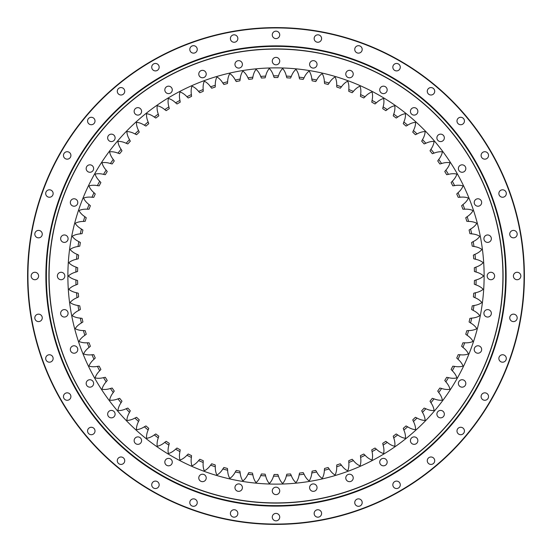 <?xml version="1.0" encoding="UTF-8"?>
<svg xmlns="http://www.w3.org/2000/svg" width="552" height="552" viewBox="0 0 552 552"><rect width="100%" height="100%" fill="white"/><g stroke="black" fill="none" stroke-linecap="round" stroke-linejoin="round"><path stroke-width="0.83" d="M317.041 487.63A3.726 3.726 0 0 0 313.315 483.911A3.726 3.726 0 0 0 309.596 487.63A3.726 3.726 0 0 0 313.315 491.356A3.726 3.726 0 0 0 317.041 487.63M49.087 276A226.913 226.913 0 0 0 276 502.913A226.913 226.913 0 0 0 502.913 276A226.913 226.913 0 0 0 276 49.087A226.913 226.913 0 0 0 49.087 276M503.079 276A227.079 227.079 0 0 1 276 503.079A227.079 227.079 0 0 1 48.921 276A227.079 227.079 0 0 1 276 48.921A227.079 227.079 0 0 1 503.079 276M353.225 477.935A3.726 3.726 0 0 0 349.499 474.216A3.726 3.726 0 0 0 345.78 477.935A3.726 3.726 0 0 0 349.499 481.661A3.726 3.726 0 0 0 353.225 477.935M387.173 462.107A3.726 3.726 0 0 0 383.447 458.381A3.726 3.726 0 0 0 379.728 462.107A3.726 3.726 0 0 0 383.447 465.826A3.726 3.726 0 0 0 387.173 462.107M417.857 440.62A3.726 3.726 0 0 0 414.131 436.894A3.726 3.726 0 0 0 410.412 440.62A3.726 3.726 0 0 0 414.131 444.346A3.726 3.726 0 0 0 417.857 440.62M444.346 414.131A3.726 3.726 0 0 0 440.62 410.412A3.726 3.726 0 0 0 436.894 414.131A3.726 3.726 0 0 0 440.62 417.857A3.726 3.726 0 0 0 444.346 414.131M465.826 383.447A3.726 3.726 0 0 0 462.107 379.728A3.726 3.726 0 0 0 458.381 383.447A3.726 3.726 0 0 0 462.107 387.173A3.726 3.726 0 0 0 465.826 383.447M481.661 349.499A3.726 3.726 0 0 0 477.935 345.78A3.726 3.726 0 0 0 474.216 349.499A3.726 3.726 0 0 0 477.935 353.225A3.726 3.726 0 0 0 481.661 349.499M491.356 313.315A3.726 3.726 0 0 0 487.63 309.596A3.726 3.726 0 0 0 483.911 313.315A3.726 3.726 0 0 0 487.63 317.041A3.726 3.726 0 0 0 491.356 313.315M494.62 276A3.726 3.726 0 0 0 490.894 272.274A3.726 3.726 0 0 0 487.174 276A3.726 3.726 0 0 0 490.894 279.726A3.726 3.726 0 0 0 494.62 276M491.356 238.685A3.726 3.726 0 0 0 487.63 234.959A3.726 3.726 0 0 0 483.911 238.685A3.726 3.726 0 0 0 487.63 242.404A3.726 3.726 0 0 0 491.356 238.685M481.661 202.501A3.726 3.726 0 0 0 477.935 198.775A3.726 3.726 0 0 0 474.216 202.501A3.726 3.726 0 0 0 477.935 206.22A3.726 3.726 0 0 0 481.661 202.501M465.826 168.553A3.726 3.726 0 0 0 462.107 164.827A3.726 3.726 0 0 0 458.381 168.553A3.726 3.726 0 0 0 462.107 172.272A3.726 3.726 0 0 0 465.826 168.553M444.346 137.869A3.726 3.726 0 0 0 440.62 134.143A3.726 3.726 0 0 0 436.894 137.869A3.726 3.726 0 0 0 440.62 141.588A3.726 3.726 0 0 0 444.346 137.869M417.857 111.38A3.726 3.726 0 0 0 414.131 107.654A3.726 3.726 0 0 0 410.412 111.38A3.726 3.726 0 0 0 414.131 115.106A3.726 3.726 0 0 0 417.857 111.38M387.173 89.893A3.726 3.726 0 0 0 383.447 86.174A3.726 3.726 0 0 0 379.728 89.893A3.726 3.726 0 0 0 383.447 93.619A3.726 3.726 0 0 0 387.173 89.893M353.225 74.065A3.726 3.726 0 0 0 349.499 70.339A3.726 3.726 0 0 0 345.78 74.065A3.726 3.726 0 0 0 349.499 77.784A3.726 3.726 0 0 0 353.225 74.065M317.041 64.37A3.726 3.726 0 0 0 313.315 60.644A3.726 3.726 0 0 0 309.596 64.37A3.726 3.726 0 0 0 313.315 68.089A3.726 3.726 0 0 0 317.041 64.37M279.726 61.106A3.726 3.726 0 0 0 276 57.38A3.726 3.726 0 0 0 272.274 61.106A3.726 3.726 0 0 0 276 64.825A3.726 3.726 0 0 0 279.726 61.106M242.404 64.37A3.726 3.726 0 0 0 238.685 60.644A3.726 3.726 0 0 0 234.959 64.37A3.726 3.726 0 0 0 238.685 68.089A3.726 3.726 0 0 0 242.404 64.37M206.22 74.065A3.726 3.726 0 0 0 202.501 70.339A3.726 3.726 0 0 0 198.775 74.065A3.726 3.726 0 0 0 202.501 77.784A3.726 3.726 0 0 0 206.22 74.065M172.272 89.893A3.726 3.726 0 0 0 168.553 86.174A3.726 3.726 0 0 0 164.827 89.893A3.726 3.726 0 0 0 168.553 93.619A3.726 3.726 0 0 0 172.272 89.893M141.588 111.38A3.726 3.726 0 0 0 137.869 107.654A3.726 3.726 0 0 0 134.143 111.38A3.726 3.726 0 0 0 137.869 115.106A3.726 3.726 0 0 0 141.588 111.38M115.106 137.869A3.726 3.726 0 0 0 111.38 134.143A3.726 3.726 0 0 0 107.654 137.869A3.726 3.726 0 0 0 111.38 141.588A3.726 3.726 0 0 0 115.106 137.869M93.619 168.553A3.726 3.726 0 0 0 89.893 164.827A3.726 3.726 0 0 0 86.174 168.553A3.726 3.726 0 0 0 89.893 172.272A3.726 3.726 0 0 0 93.619 168.553M77.784 202.501A3.726 3.726 0 0 0 74.065 198.775A3.726 3.726 0 0 0 70.339 202.501A3.726 3.726 0 0 0 74.065 206.22A3.726 3.726 0 0 0 77.784 202.501M68.089 238.685A3.726 3.726 0 0 0 64.37 234.959A3.726 3.726 0 0 0 60.644 238.685A3.726 3.726 0 0 0 64.37 242.404A3.726 3.726 0 0 0 68.089 238.685M64.825 276A3.726 3.726 0 0 0 61.106 272.274A3.726 3.726 0 0 0 57.38 276A3.726 3.726 0 0 0 61.106 279.726A3.726 3.726 0 0 0 64.825 276M68.089 313.315A3.726 3.726 0 0 0 64.37 309.596A3.726 3.726 0 0 0 60.644 313.315A3.726 3.726 0 0 0 64.37 317.041A3.726 3.726 0 0 0 68.089 313.315M77.784 349.499A3.726 3.726 0 0 0 74.065 345.78A3.726 3.726 0 0 0 70.339 349.499A3.726 3.726 0 0 0 74.065 353.225A3.726 3.726 0 0 0 77.784 349.499M93.619 383.447A3.726 3.726 0 0 0 89.893 379.728A3.726 3.726 0 0 0 86.174 383.447A3.726 3.726 0 0 0 89.893 387.173A3.726 3.726 0 0 0 93.619 383.447M115.106 414.131A3.726 3.726 0 0 0 111.38 410.412A3.726 3.726 0 0 0 107.654 414.131A3.726 3.726 0 0 0 111.38 417.857A3.726 3.726 0 0 0 115.106 414.131M141.588 440.62A3.726 3.726 0 0 0 137.869 436.894A3.726 3.726 0 0 0 134.143 440.62A3.726 3.726 0 0 0 137.869 444.346A3.726 3.726 0 0 0 141.588 440.62M172.272 462.107A3.726 3.726 0 0 0 168.553 458.381A3.726 3.726 0 0 0 164.827 462.107A3.726 3.726 0 0 0 168.553 465.826A3.726 3.726 0 0 0 172.272 462.107M206.22 477.935A3.726 3.726 0 0 0 202.501 474.216A3.726 3.726 0 0 0 198.775 477.935A3.726 3.726 0 0 0 202.501 481.661A3.726 3.726 0 0 0 206.22 477.935M242.404 487.63A3.726 3.726 0 0 0 238.685 483.911A3.726 3.726 0 0 0 234.959 487.63A3.726 3.726 0 0 0 238.685 491.356A3.726 3.726 0 0 0 242.404 487.63M279.726 490.894A3.726 3.726 0 0 0 276 487.174A3.726 3.726 0 0 0 272.274 490.894A3.726 3.726 0 0 0 276 494.62A3.726 3.726 0 0 0 279.726 490.894M484.125 276A208.125 208.125 0 0 0 276 67.875A208.125 208.125 0 0 0 67.875 276A208.125 208.125 0 0 0 276 484.125A208.125 208.125 0 0 0 484.125 276M252.871 474.837A200.176 200.176 0 0 1 247.938 474.196L248.793 472.609A198.485 198.485 0 0 0 252.45 473.085L252.871 474.837C253.333 477.666 254.293 480.143 255.748 482.255L256.452 482.324C258.281 480.53 259.695 478.28 260.696 475.589L261.441 473.947A198.485 198.485 0 0 0 265.126 474.189L265.657 475.907C266.299 478.708 267.416 481.116 269.003 483.131L269.714 483.152C271.425 481.24 272.688 478.915 273.516 476.162L274.158 474.478A198.485 198.485 0 0 0 277.842 474.478L278.484 476.162C279.312 478.915 280.575 481.24 282.286 483.152L282.997 483.131C284.584 481.116 285.701 478.708 286.343 475.907L286.874 474.189A198.485 198.485 0 0 0 290.559 473.947A198.485 198.485 0 0 1 286.874 474.189M252.526 473.43L252.45 473.085M240.182 472.947A200.176 200.176 0 0 1 235.297 471.994L236.249 470.463A198.485 198.485 0 0 0 239.872 471.166L240.182 472.947C240.458 475.803 241.258 478.336 242.569 480.537L243.273 480.647C245.212 478.97 246.772 476.824 247.938 474.196M239.927 471.525L239.872 471.166M227.631 470.242A200.176 200.176 0 0 1 222.822 468.986L223.87 467.516A198.485 198.485 0 0 0 227.438 468.455L227.631 470.242C227.734 473.112 228.369 475.693 229.535 477.97L230.232 478.129C232.275 476.583 233.965 474.541 235.297 471.994M227.472 468.814L227.438 468.455M215.287 466.744A200.176 200.176 0 0 1 210.567 465.177L211.706 463.783A198.485 198.485 0 0 0 215.211 464.943L215.287 466.744C215.204 469.621 215.666 472.229 216.695 474.582L217.371 474.782C219.51 473.368 221.331 471.436 222.822 468.986M78.805 310.403A200.176 200.176 0 0 1 78.011 305.491L79.771 305.856A198.485 198.485 0 0 0 80.364 309.5L78.805 310.403C76.217 311.652 74.12 313.274 72.505 315.268L72.643 315.965C74.886 317.207 77.439 317.924 80.302 318.118L82.089 318.366A198.485 198.485 0 0 0 82.91 321.961L81.413 322.961C78.908 324.376 76.921 326.135 75.438 328.226L75.624 328.916C77.935 330.013 80.53 330.558 83.407 330.565L85.201 330.703A198.485 198.485 0 0 0 86.25 334.243L84.822 335.333C82.414 336.906 80.544 338.783 79.198 340.97L79.426 341.64C81.806 342.592 84.428 342.971 87.299 342.792L89.1 342.813A198.485 198.485 0 0 0 90.376 346.276L89.017 347.463C86.719 349.181 84.967 351.175 83.766 353.446L84.035 354.101C86.471 354.895 89.114 355.108 91.963 354.75L93.764 354.653A198.485 198.485 0 0 0 95.261 358.027L93.978 359.297C91.791 361.16 90.176 363.264 89.12 365.603L89.431 366.238C91.915 366.873 94.564 366.921 97.387 366.376L99.181 366.169A198.485 198.485 0 0 0 100.885 369.44L99.691 370.785C97.628 372.786 96.151 374.987 95.248 377.389L95.593 378.01C98.118 378.486 100.768 378.361 103.548 377.637L105.322 377.313A198.485 198.485 0 0 0 107.233 380.466L106.122 381.887C104.197 384.019 102.858 386.31 102.113 388.76L102.499 389.36C105.046 389.671 107.681 389.374 110.414 388.477L112.159 388.035A198.485 198.485 0 0 0 114.271 391.064L113.257 392.555C111.469 394.804 110.283 397.178 109.696 399.676L110.124 400.241C112.684 400.386 115.292 399.924 117.955 398.854L119.674 398.302A198.485 198.485 0 0 0 121.978 401.187L121.06 402.739C119.418 405.099 118.39 407.542 117.962 410.074L118.425 410.612C120.985 410.598 123.565 409.97 126.153 408.728L127.836 408.073A198.485 198.485 0 0 0 130.313 410.798L129.499 412.406C128.016 414.869 127.139 417.374 126.877 419.92L127.374 420.431C129.927 420.251 132.459 419.458 134.964 418.057L136.599 417.291A198.485 198.485 0 0 0 139.249 419.858L138.538 421.514C137.213 424.067 136.503 426.62 136.406 429.18L136.93 429.656C139.47 429.318 141.947 428.359 144.355 426.799L145.935 425.93A198.485 198.485 0 0 0 148.75 428.324L148.143 430.022C146.984 432.651 146.439 435.245 146.508 437.812L147.06 438.253C149.571 437.75 151.986 436.639 154.291 434.921L155.809 433.955A198.485 198.485 0 0 0 158.769 436.163L158.272 437.902C157.285 440.599 156.913 443.221 157.141 445.774L157.72 446.182C160.197 445.512 162.529 444.25 164.724 442.393L166.18 441.331A198.485 198.485 0 0 0 169.271 443.346L168.891 445.105C168.077 447.865 167.87 450.508 168.263 453.04L168.871 453.413C171.299 452.585 173.542 451.177 175.612 449.183L176.999 448.031A198.485 198.485 0 0 0 180.214 449.839L179.945 451.626C179.31 454.427 179.269 457.077 179.828 459.581L180.456 459.913C182.822 458.933 184.975 457.38 186.914 455.262L188.225 454.02A198.485 198.485 0 0 0 191.544 455.621L191.392 457.415C190.944 460.251 191.075 462.9 191.785 465.364L192.434 465.653C194.739 464.529 196.788 462.838 198.582 460.596L199.81 459.278A198.485 198.485 0 0 0 203.226 460.665L203.191 462.466C202.922 465.322 203.219 467.958 204.088 470.373L204.757 470.614C206.986 469.345 208.918 467.53 210.567 465.177M85.201 330.703L83.407 330.565A200.176 200.176 0 0 0 84.822 335.333M99.181 366.169L97.387 366.376A200.176 200.176 0 0 0 99.691 370.785M112.159 388.035L110.414 388.477A200.176 200.176 0 0 0 113.257 392.555M127.836 408.073L126.153 408.728A200.176 200.176 0 0 0 129.499 412.406M158.665 436.508L158.769 436.163M169.188 443.698L169.271 443.346M176.999 448.031L175.612 449.183A200.176 200.176 0 0 0 179.945 451.626M180.152 450.197L180.214 449.839M191.51 455.98L191.544 455.621M199.81 459.278L198.582 460.596A200.176 200.176 0 0 0 203.191 462.466M203.219 461.023L203.226 460.665M215.225 465.308L215.211 464.943M191.392 457.415A200.176 200.176 0 0 1 186.914 455.262M168.891 445.105A200.176 200.176 0 0 1 164.724 442.393M158.272 437.902A200.176 200.176 0 0 1 154.291 434.921M148.143 430.022A200.176 200.176 0 0 1 144.355 426.799M138.538 421.514A200.176 200.176 0 0 1 134.964 418.057M121.06 402.739A200.176 200.176 0 0 1 117.955 398.854M106.122 381.887A200.176 200.176 0 0 1 103.548 377.637M93.978 359.297A200.176 200.176 0 0 1 91.963 354.75M89.017 347.463A200.176 200.176 0 0 1 87.299 342.792M81.413 322.961A200.176 200.176 0 0 1 80.302 318.118M77.004 297.694A200.176 200.176 0 0 1 76.528 292.746L78.267 293.222A198.485 198.485 0 0 0 78.619 296.893L77.004 297.694C74.341 298.777 72.146 300.26 70.408 302.151L70.497 302.855C72.657 304.242 75.162 305.118 78.011 305.491M76.024 284.901A200.176 200.176 0 0 1 75.865 279.933L77.57 280.519A198.485 198.485 0 0 0 77.687 284.204L76.024 284.901C73.299 285.812 71.008 287.15 69.159 288.924L69.2 289.634C71.263 291.152 73.706 292.187 76.528 292.746M77.57 280.519L77.225 280.402M75.865 272.067A200.176 200.176 0 0 1 76.024 267.099L77.687 267.796A198.485 198.485 0 0 0 77.57 271.48L75.865 272.067C73.085 272.805 70.718 273.999 68.752 275.648L68.752 276.352C70.718 278.001 73.085 279.195 75.865 279.933M77.225 271.598L77.57 271.48M76.528 259.254A200.176 200.176 0 0 1 77.004 254.306L78.619 255.107A198.485 198.485 0 0 0 78.267 258.778L76.528 259.254C73.706 259.813 71.263 260.848 69.2 262.366L69.159 263.076C71.008 264.85 73.299 266.188 76.024 267.099M77.915 258.867L78.267 258.778M78.011 246.509A200.176 200.176 0 0 1 78.805 241.597L80.364 242.5A198.485 198.485 0 0 0 79.771 246.144L78.011 246.509C75.162 246.882 72.657 247.758 70.497 249.145L70.408 249.849C72.146 251.74 74.341 253.223 77.004 254.306M79.419 246.213L79.771 246.144M80.302 233.882A200.176 200.176 0 0 1 81.413 229.039L82.91 230.039A198.485 198.485 0 0 0 82.089 233.634L80.302 233.882C77.439 234.076 74.886 234.793 72.643 236.035L72.505 236.732C74.12 238.726 76.217 240.348 78.805 241.597M81.73 233.682L82.089 233.634M83.407 221.435A200.176 200.176 0 0 1 84.822 216.667L86.25 217.757A198.485 198.485 0 0 0 85.201 221.297L83.407 221.435C80.53 221.442 77.935 221.987 75.624 223.084L75.438 223.774C76.921 225.865 78.908 227.624 81.413 229.039M215.211 87.057L215.287 85.256L215.211 87.057A198.485 198.485 0 0 0 211.706 88.216L210.567 86.823C208.918 84.47 206.986 82.655 204.757 81.385L204.088 81.627C203.219 84.042 202.922 86.678 203.191 89.534L203.226 91.335A198.485 198.485 0 0 0 199.81 92.722L198.582 91.404C196.788 89.162 194.739 87.471 192.434 86.347L191.785 86.636C191.075 89.1 190.944 91.749 191.392 94.585L191.544 96.379A198.485 198.485 0 0 0 188.225 97.98L186.914 96.738C184.975 94.62 182.822 93.067 180.456 92.087L179.828 92.419C179.269 94.923 179.31 97.573 179.945 100.374L180.214 102.161A198.485 198.485 0 0 0 176.999 103.969L175.612 102.817C173.542 100.823 171.299 99.415 168.871 98.587L168.263 98.96C167.87 101.492 168.077 104.135 168.891 106.895L169.271 108.654A198.485 198.485 0 0 0 166.18 110.669L164.724 109.606C162.529 107.75 160.197 106.488 157.72 105.818L157.141 106.225C156.913 108.778 157.285 111.407 158.272 114.098L158.769 115.837A198.485 198.485 0 0 0 155.809 118.045L154.291 117.079C151.986 115.361 149.571 114.25 147.06 113.746L146.508 114.188C146.439 116.755 146.984 119.349 148.143 121.978L148.75 123.676A198.485 198.485 0 0 0 145.935 126.07L144.355 125.2C141.947 123.641 139.47 122.682 136.93 122.344L136.406 122.82C136.503 125.38 137.213 127.933 138.538 130.486L139.249 132.142A198.485 198.485 0 0 0 136.599 134.709L134.964 133.943C132.459 132.542 129.927 131.749 127.374 131.569L126.877 132.08C127.139 134.626 128.016 137.131 129.499 139.594L130.313 141.202A198.485 198.485 0 0 0 127.836 143.927L126.153 143.272C123.565 142.03 120.985 141.402 118.425 141.388L117.962 141.926C118.39 144.458 119.418 146.901 121.06 149.261L121.978 150.813A198.485 198.485 0 0 0 119.674 153.697L117.955 153.145C115.292 152.076 112.684 151.614 110.124 151.759L109.696 152.324C110.283 154.822 111.469 157.196 113.257 159.445L114.271 160.936A198.485 198.485 0 0 0 112.159 163.965L110.414 163.523C107.681 162.626 105.046 162.329 102.499 162.64L102.113 163.24C102.858 165.69 104.197 167.98 106.122 170.113L107.233 171.534A198.485 198.485 0 0 0 105.322 174.687L103.548 174.363C100.768 173.638 98.118 173.514 95.593 173.99L95.248 174.611C96.151 177.013 97.628 179.214 99.691 181.215L100.885 182.56A198.485 198.485 0 0 0 99.181 185.831L97.387 185.624C94.564 185.079 91.915 185.127 89.431 185.762L89.12 186.397C90.176 188.736 91.791 190.84 93.978 192.703L95.261 193.973A198.485 198.485 0 0 0 93.764 197.347L91.963 197.25C89.114 196.892 86.471 197.105 84.035 197.899L83.766 198.554C84.967 200.825 86.719 202.819 89.017 204.537L90.376 205.723A198.485 198.485 0 0 0 89.1 209.187L87.299 209.208C84.428 209.029 81.806 209.408 79.426 210.36L79.198 211.03C80.544 213.217 82.414 215.094 84.822 216.667M169.271 108.654L168.891 106.895A200.176 200.176 0 0 0 164.724 109.606M158.769 115.837L158.665 115.492M139.249 132.142L138.538 130.486A200.176 200.176 0 0 0 134.964 133.943M111.814 163.868L112.159 163.965M104.963 174.618L105.322 174.687M98.822 185.789L99.181 185.831M93.405 197.326L93.764 197.347M88.741 209.187L89.1 209.187M84.842 221.317L85.201 221.297M87.299 209.208A200.176 200.176 0 0 1 89.017 204.537M91.963 197.25A200.176 200.176 0 0 1 93.978 192.703M97.387 185.624A200.176 200.176 0 0 1 99.691 181.215M103.548 174.363A200.176 200.176 0 0 1 106.122 170.113M110.414 163.523A200.176 200.176 0 0 1 113.257 159.445M117.955 153.145A200.176 200.176 0 0 1 121.06 149.261M126.153 143.272A200.176 200.176 0 0 1 129.499 139.594M144.355 125.2A200.176 200.176 0 0 1 148.143 121.978M154.291 117.079A200.176 200.176 0 0 1 158.272 114.098M175.612 102.817A200.176 200.176 0 0 1 179.945 100.374M186.914 96.738A200.176 200.176 0 0 1 191.392 94.585M198.582 91.404A200.176 200.176 0 0 1 203.191 89.534M210.567 86.823A200.176 200.176 0 0 1 215.287 85.256C215.204 82.379 215.666 79.771 216.695 77.418L217.371 77.218C219.51 78.632 221.331 80.564 222.822 83.014A200.176 200.176 0 0 1 227.631 81.758L227.438 83.545A198.485 198.485 0 0 0 223.87 84.484L222.822 83.014M235.297 80.005A200.176 200.176 0 0 1 240.182 79.053L239.872 80.834A198.485 198.485 0 0 0 236.249 81.537L235.297 80.005C233.965 77.459 232.275 75.417 230.232 73.871L229.535 74.03C228.369 76.307 227.734 78.888 227.631 81.758M247.938 77.804A200.176 200.176 0 0 1 252.871 77.163L252.45 78.915A198.485 198.485 0 0 0 248.793 79.391L247.938 77.804C246.772 75.175 245.212 73.03 243.273 71.353L242.569 71.463C241.258 73.664 240.458 76.197 240.182 79.053M260.696 76.411A200.176 200.176 0 0 1 265.657 76.093L265.126 77.811A198.485 198.485 0 0 0 261.441 78.053L260.696 76.411C259.695 73.72 258.281 71.47 256.452 69.676L255.748 69.745C254.293 71.857 253.333 74.334 252.871 77.163M265.126 77.811L265.229 77.466M273.516 75.838A200.176 200.176 0 0 1 278.484 75.838L277.842 77.521A198.485 198.485 0 0 0 274.158 77.521L273.516 75.838C272.688 73.085 271.425 70.759 269.714 68.848L269.003 68.869C267.416 70.884 266.299 73.292 265.657 76.093M286.771 77.466L286.874 77.811A198.485 198.485 0 0 1 290.559 78.053A198.485 198.485 0 0 0 286.874 77.811L286.343 76.093C285.701 73.292 284.584 70.884 282.997 68.869L282.286 68.848C280.575 70.759 279.312 73.085 278.484 75.838M290.559 78.053L291.304 76.411L290.559 78.053M286.343 76.093A200.176 200.176 0 0 1 291.304 76.411C292.305 73.72 293.719 71.47 295.548 69.676L295.9 69.711L295.548 69.676M299.474 78.57L299.55 78.915A198.485 198.485 0 0 1 303.207 79.391A198.485 198.485 0 0 0 299.55 78.915L299.129 77.163C298.666 74.334 297.707 71.857 296.251 69.745L295.9 69.711L296.251 69.745M299.129 77.163A200.176 200.176 0 0 1 304.062 77.804L303.207 79.391M312.073 80.475L312.128 80.834A198.485 198.485 0 0 1 315.751 81.537A198.485 198.485 0 0 0 312.128 80.834L311.818 79.053C311.542 76.197 310.741 73.664 309.43 71.463L308.727 71.353C306.788 73.03 305.228 75.175 304.062 77.804M315.751 81.537L316.703 80.005L315.751 81.537M311.818 79.053A200.176 200.176 0 0 1 316.703 80.005C318.035 77.459 319.725 75.417 321.768 73.871L322.465 74.03C323.631 76.307 324.265 78.888 324.369 81.758A200.176 200.176 0 0 1 329.178 83.014L328.13 84.484A198.485 198.485 0 0 0 324.562 83.545A198.485 198.485 0 0 1 328.13 84.484M324.528 83.186L324.369 81.758M336.775 86.692L336.789 87.057A198.485 198.485 0 0 1 340.294 88.216A198.485 198.485 0 0 0 336.789 87.057L336.713 85.256C336.796 82.379 336.334 79.771 335.305 77.418L334.629 77.218C332.49 78.632 330.669 80.564 329.178 83.014M469.393 229.839L469.09 230.039A198.485 198.485 0 0 1 469.911 233.634A198.485 198.485 0 0 0 469.09 230.039L470.587 229.039C473.092 227.624 475.079 225.865 476.562 223.774L476.376 223.084C474.064 221.987 471.47 221.442 468.593 221.435L466.799 221.297A198.485 198.485 0 0 0 465.75 217.757A198.485 198.485 0 0 1 466.799 221.297M466.033 217.543L467.178 216.667C469.586 215.094 471.456 213.217 472.802 211.03L472.574 210.36C470.194 209.408 467.572 209.029 464.701 209.208L462.9 209.187A198.485 198.485 0 0 0 461.624 205.723A198.485 198.485 0 0 1 462.9 209.187M461.9 205.489L462.983 204.537C465.281 202.819 467.033 200.825 468.234 198.554L467.965 197.899C465.529 197.105 462.886 196.892 460.037 197.25L458.236 197.347A198.485 198.485 0 0 0 456.739 193.973A198.485 198.485 0 0 1 458.236 197.347M457.001 193.724L458.022 192.703C460.209 190.84 461.824 188.736 462.88 186.397L462.569 185.762C460.085 185.127 457.435 185.079 454.613 185.624L452.819 185.831A198.485 198.485 0 0 0 451.115 182.56A198.485 198.485 0 0 1 452.819 185.831M451.357 182.298L452.309 181.215C454.372 179.214 455.848 177.013 456.752 174.611L456.407 173.99C453.882 173.514 451.232 173.638 448.452 174.363L446.678 174.687A198.485 198.485 0 0 0 444.767 171.534A198.485 198.485 0 0 1 446.678 174.687L448.452 174.363A200.176 200.176 0 0 0 445.878 170.113C447.803 167.98 449.142 165.69 449.887 163.24L449.5 162.64C446.954 162.329 444.319 162.626 441.586 163.523L439.841 163.965A198.485 198.485 0 0 0 437.729 160.936A198.485 198.485 0 0 1 439.841 163.965L441.586 163.523A200.176 200.176 0 0 0 438.743 159.445C440.531 157.196 441.717 154.822 442.304 152.324L441.876 151.759C439.316 151.614 436.708 152.076 434.044 153.145L432.326 153.697A198.485 198.485 0 0 0 430.022 150.813A198.485 198.485 0 0 1 432.326 153.697M444.995 171.251L445.878 170.113M437.936 160.639L438.743 159.445M430.208 150.503L430.939 149.261C432.582 146.901 433.61 144.458 434.038 141.926L433.575 141.388C431.015 141.402 428.435 142.03 425.847 143.272L424.164 143.927A198.485 198.485 0 0 0 421.687 141.202A198.485 198.485 0 0 1 424.164 143.927M421.852 140.877L422.501 139.594C423.984 137.131 424.861 134.626 425.123 132.08L424.626 131.569C422.073 131.749 419.541 132.542 417.036 133.943L415.401 134.709A198.485 198.485 0 0 0 412.751 132.142A198.485 198.485 0 0 1 415.401 134.709L415.725 134.55M412.896 131.811L413.462 130.486C414.787 127.933 415.497 125.38 415.594 122.82L415.069 122.344C412.53 122.682 410.053 123.641 407.645 125.2L406.065 126.07A198.485 198.485 0 0 0 403.25 123.676A198.485 198.485 0 0 1 406.065 126.07M403.374 123.337L403.857 121.978C405.016 119.349 405.561 116.755 405.492 114.188L404.94 113.746C402.429 114.25 400.014 115.361 397.709 117.079L396.191 118.045A198.485 198.485 0 0 0 393.231 115.837A198.485 198.485 0 0 1 396.191 118.045M393.334 115.492L393.728 114.098C394.714 111.4 395.087 108.778 394.859 106.225L394.28 105.818C391.803 106.488 389.471 107.75 387.276 109.606L385.82 110.669A198.485 198.485 0 0 0 382.729 108.654A198.485 198.485 0 0 1 385.82 110.669M382.812 108.302L383.109 106.895C383.923 104.135 384.13 101.492 383.737 98.96L383.129 98.587C380.701 99.415 378.458 100.823 376.388 102.817L375.001 103.969A198.485 198.485 0 0 0 371.786 102.161A198.485 198.485 0 0 1 375.001 103.969M371.848 101.803L372.055 100.374C372.69 97.573 372.731 94.923 372.172 92.419L371.544 92.087C369.178 93.067 367.025 94.62 365.086 96.738L363.775 97.98A198.485 198.485 0 0 0 360.456 96.379A198.485 198.485 0 0 1 363.775 97.98L364.037 97.732M360.49 96.02L360.608 94.585C361.056 91.749 360.925 89.1 360.214 86.636L359.566 86.347C357.261 87.471 355.212 89.162 353.418 91.404L352.19 92.722A198.485 198.485 0 0 0 348.774 91.335A198.485 198.485 0 0 1 352.19 92.722M348.781 90.976L348.809 89.534C349.078 86.678 348.781 84.042 347.912 81.627L347.242 81.385C345.014 82.655 343.082 84.47 341.433 86.823L340.294 88.216M336.713 85.256A200.176 200.176 0 0 1 341.433 86.823M348.809 89.534A200.176 200.176 0 0 1 353.418 91.404M360.608 94.585A200.176 200.176 0 0 1 365.086 96.738M372.055 100.374A200.176 200.176 0 0 1 376.388 102.817M383.109 106.895A200.176 200.176 0 0 1 387.276 109.606M393.728 114.098A200.176 200.176 0 0 1 397.709 117.079M403.857 121.978A200.176 200.176 0 0 1 407.645 125.2M413.462 130.486A200.176 200.176 0 0 1 417.036 133.943M422.501 139.594A200.176 200.176 0 0 1 425.847 143.272M430.939 149.261A200.176 200.176 0 0 1 434.044 153.145M452.309 181.215A200.176 200.176 0 0 1 454.613 185.624M458.022 192.703A200.176 200.176 0 0 1 460.037 197.25M462.983 204.537A200.176 200.176 0 0 1 464.701 209.208M467.178 216.667A200.176 200.176 0 0 1 468.593 221.435M470.587 229.039A200.176 200.176 0 0 1 471.698 233.882L469.911 233.634M471.953 242.328L471.636 242.5A198.485 198.485 0 0 1 472.229 246.144A198.485 198.485 0 0 0 471.636 242.5L473.195 241.597C475.783 240.348 477.88 238.726 479.495 236.732L479.357 236.035C477.114 234.793 474.561 234.076 471.698 233.882M473.195 241.597A200.176 200.176 0 0 1 473.989 246.509L472.229 246.144M473.706 254.948L473.381 255.107A198.485 198.485 0 0 1 473.733 258.778A198.485 198.485 0 0 0 473.381 255.107L474.996 254.306C477.659 253.223 479.854 251.74 481.592 249.849L481.503 249.145C479.343 247.758 476.838 246.882 473.989 246.509M474.651 267.658L474.313 267.796A198.485 198.485 0 0 1 474.43 271.48A198.485 198.485 0 0 0 474.313 267.796L475.976 267.099C478.701 266.188 480.992 264.85 482.841 263.076L482.8 262.366C480.737 260.848 478.294 259.813 475.472 259.254L473.733 258.778L475.472 259.254A200.176 200.176 0 0 0 474.996 254.306M474.43 271.48L476.134 272.067L474.43 271.48M475.976 267.099A200.176 200.176 0 0 1 476.134 272.067C478.915 272.805 481.282 273.999 483.248 275.648L483.248 276.352C481.282 278.001 478.915 279.195 476.134 279.933A200.176 200.176 0 0 1 475.976 284.901L474.313 284.204A198.485 198.485 0 0 0 474.43 280.519A198.485 198.485 0 0 1 474.313 284.204M474.775 280.402L476.134 279.933M474.085 293.133L473.733 293.222A198.485 198.485 0 0 1 473.381 296.893A198.485 198.485 0 0 0 473.733 293.222L475.472 292.746C478.294 292.187 480.737 291.152 482.8 289.634L482.841 288.924C480.992 287.15 478.701 285.812 475.976 284.901M475.472 292.746A200.176 200.176 0 0 1 474.996 297.694L473.381 296.893M472.581 305.787L472.229 305.856A198.485 198.485 0 0 1 471.636 309.5A198.485 198.485 0 0 0 472.229 305.856L473.989 305.491C476.838 305.118 479.343 304.242 481.503 302.855L481.592 302.151C479.854 300.26 477.659 298.777 474.996 297.694M470.269 318.318L469.911 318.366A198.485 198.485 0 0 1 469.09 321.961A198.485 198.485 0 0 0 469.911 318.366L471.698 318.118C474.561 317.924 477.114 317.207 479.357 315.965L479.495 315.268C477.88 313.274 475.783 311.652 473.195 310.403L471.636 309.5M471.698 318.118A200.176 200.176 0 0 1 470.587 322.961L469.393 322.161M473.989 305.491A200.176 200.176 0 0 1 473.195 310.403M467.158 330.682L466.799 330.703A198.485 198.485 0 0 1 465.75 334.243A198.485 198.485 0 0 0 466.799 330.703L468.593 330.565C471.47 330.558 474.064 330.013 476.376 328.916L476.562 328.226C475.079 326.135 473.092 324.376 470.587 322.961M353.418 460.596A200.176 200.176 0 0 1 348.809 462.466L348.774 460.665A198.485 198.485 0 0 0 352.19 459.278L353.418 460.596C355.212 462.838 357.261 464.529 359.566 465.653L360.214 465.364C360.925 462.9 361.056 460.251 360.608 457.415L360.456 455.621A198.485 198.485 0 0 0 363.775 454.02A198.485 198.485 0 0 1 360.456 455.621M352.431 459.547L352.19 459.278A198.485 198.485 0 0 1 348.774 460.665L348.809 462.466C349.078 465.322 348.781 467.958 347.912 470.373L347.242 470.614C345.014 469.345 343.082 467.53 341.433 465.177A200.176 200.176 0 0 1 336.713 466.744L336.789 464.943A198.485 198.485 0 0 0 340.294 463.783A198.485 198.485 0 0 1 336.789 464.943L336.775 465.308M364.037 454.268L365.086 455.262C367.025 457.38 369.178 458.933 371.544 459.913L372.172 459.581C372.731 457.077 372.69 454.427 372.055 451.626L371.786 449.839A198.485 198.485 0 0 0 375.001 448.031A198.485 198.485 0 0 1 371.786 449.839L372.055 451.626A200.176 200.176 0 0 0 376.388 449.183C378.458 451.177 380.701 452.585 383.129 453.413L383.737 453.04C384.13 450.508 383.923 447.865 383.109 445.105L382.729 443.346A198.485 198.485 0 0 0 385.82 441.331A198.485 198.485 0 0 1 382.729 443.346L382.812 443.698M375.277 448.265L376.388 449.183M386.11 441.552L387.276 442.393C389.471 444.25 391.803 445.512 394.28 446.182L394.859 445.774C395.087 443.221 394.714 440.593 393.728 437.902L393.231 436.163A198.485 198.485 0 0 0 396.191 433.955A198.485 198.485 0 0 1 393.231 436.163L393.334 436.508M396.488 434.155L397.709 434.921C400.014 436.639 402.429 437.75 404.94 438.253L405.492 437.812C405.561 435.245 405.016 432.651 403.857 430.022L403.25 428.324A198.485 198.485 0 0 0 406.065 425.93A198.485 198.485 0 0 1 403.25 428.324M406.375 426.109L407.645 426.799C410.053 428.359 412.53 429.318 415.069 429.656L415.594 429.18C415.497 426.62 414.787 424.067 413.462 421.514L412.751 419.858A198.485 198.485 0 0 0 415.401 417.291A198.485 198.485 0 0 1 412.751 419.858L412.896 420.189M415.725 417.45L417.036 418.057C419.541 419.458 422.073 420.251 424.626 420.431L425.123 419.92C424.861 417.374 423.984 414.869 422.501 412.406L421.687 410.798A198.485 198.485 0 0 0 424.164 408.073A198.485 198.485 0 0 1 421.687 410.798M424.502 408.204L425.847 408.728C428.435 409.97 431.015 410.598 433.575 410.612L434.038 410.074C433.61 407.542 432.582 405.099 430.939 402.739L430.022 401.187A198.485 198.485 0 0 0 432.326 398.302A198.485 198.485 0 0 1 430.022 401.187L430.208 401.497M432.664 398.42L434.044 398.854C436.708 399.924 439.316 400.386 441.876 400.241L442.304 399.676C441.717 397.178 440.531 394.804 438.743 392.555L437.729 391.064A198.485 198.485 0 0 0 439.841 388.035A198.485 198.485 0 0 1 437.729 391.064M440.185 388.132L441.586 388.477C444.319 389.374 446.954 389.671 449.5 389.36L449.887 388.76C449.142 386.31 447.803 384.019 445.878 381.887L444.767 380.466A198.485 198.485 0 0 0 446.678 377.313A198.485 198.485 0 0 1 444.767 380.466L445.878 381.887A200.176 200.176 0 0 0 448.452 377.637C451.232 378.361 453.882 378.486 456.407 378.01L456.752 377.389C455.848 374.987 454.372 372.786 452.309 370.785L451.115 369.44A198.485 198.485 0 0 0 452.819 366.169A198.485 198.485 0 0 1 451.115 369.44M447.037 377.382L448.452 377.637M453.178 366.211L454.613 366.376C457.435 366.921 460.085 366.873 462.569 366.238L462.88 365.603C461.824 363.264 460.209 361.16 458.022 359.297L456.739 358.027A198.485 198.485 0 0 0 458.236 354.653A198.485 198.485 0 0 1 456.739 358.027M458.595 354.674L460.037 354.75C462.886 355.108 465.529 354.895 467.965 354.101L468.234 353.446C467.033 351.175 465.281 349.181 462.983 347.463L461.624 346.276A198.485 198.485 0 0 0 462.9 342.813A198.485 198.485 0 0 1 461.624 346.276M463.259 342.813L464.701 342.792C467.572 342.971 470.194 342.592 472.574 341.64L472.802 340.97C471.456 338.783 469.586 336.906 467.178 335.333L465.75 334.243M468.593 330.565A200.176 200.176 0 0 1 467.178 335.333M464.701 342.792A200.176 200.176 0 0 1 462.983 347.463M460.037 354.75A200.176 200.176 0 0 1 458.022 359.297M454.613 366.376A200.176 200.176 0 0 1 452.309 370.785M441.586 388.477A200.176 200.176 0 0 1 438.743 392.555M434.044 398.854A200.176 200.176 0 0 1 430.939 402.739M425.847 408.728A200.176 200.176 0 0 1 422.501 412.406M417.036 418.057A200.176 200.176 0 0 1 413.462 421.514M407.645 426.799A200.176 200.176 0 0 1 403.857 430.022M397.709 434.921A200.176 200.176 0 0 1 393.728 437.902M387.276 442.393A200.176 200.176 0 0 1 383.109 445.105M365.086 455.262A200.176 200.176 0 0 1 360.608 457.415M328.337 467.813L328.13 467.516A198.485 198.485 0 0 1 324.562 468.455A198.485 198.485 0 0 0 328.13 467.516L329.178 468.986C330.669 471.436 332.49 473.368 334.629 474.782L335.305 474.582C336.334 472.229 336.796 469.621 336.713 466.744M340.515 464.066L341.433 465.177M329.178 468.986A200.176 200.176 0 0 1 324.369 470.242L324.562 468.455M315.937 470.773L315.751 470.463A198.485 198.485 0 0 1 312.128 471.166A198.485 198.485 0 0 0 315.751 470.463L316.703 471.994C318.035 474.541 319.725 476.583 321.768 478.129L322.465 477.97C323.631 475.693 324.265 473.112 324.369 470.242M316.703 471.994A200.176 200.176 0 0 1 311.818 472.947L312.128 471.166M303.379 472.926L303.207 472.609A198.485 198.485 0 0 1 299.55 473.085A198.485 198.485 0 0 0 303.207 472.609L304.062 474.196C305.228 476.824 306.788 478.97 308.727 480.647L309.43 480.537C310.741 478.336 311.542 475.803 311.818 472.947M304.062 474.196A200.176 200.176 0 0 1 299.129 474.837L299.55 473.085M290.704 474.278L291.304 475.589C292.305 478.28 293.719 480.53 295.548 482.324L296.251 482.255C297.707 480.143 298.666 477.666 299.129 474.837M291.304 475.589A200.176 200.176 0 0 1 286.343 475.907M274.158 474.478L273.516 476.162A200.176 200.176 0 0 0 278.484 476.162M265.229 474.534L265.126 474.189M265.657 475.907A200.176 200.176 0 0 1 260.696 475.589M255.748 482.255L256.452 482.324M242.569 480.537L243.273 480.647M70.408 302.151L70.497 302.855M68.752 275.648L68.752 276.352M69.2 262.366L69.159 263.076M230.232 73.871L229.535 74.03M256.452 69.676L255.748 69.745M269.714 68.848L269.003 68.869M482.8 289.634L482.841 288.924M481.503 302.855L481.592 302.151M295.548 482.324L296.251 482.255M282.286 483.152L282.997 483.131M269.003 483.131L269.714 483.152M294.416 523.717L301.088 523.13M300.757 523.165L300.115 523.227M299.674 523.268L299.115 523.324M298.246 523.399L297.652 523.455M297.349 523.482L296.631 523.544M296.203 523.579L295.637 523.62M294.982 523.675L294.54 523.71M481.316 136.192L480.461 134.936M480.081 134.391L477.597 130.879M477.673 130.976L478.046 131.5M478.308 131.866L478.625 132.321M479.136 133.032L479.474 133.522M480.309 134.716L480.626 135.178M480.999 135.723L481.247 136.089M276 27.6A248.4 248.4 0 0 1 524.4 276A248.4 248.4 0 0 1 276 524.4A248.4 248.4 0 0 1 27.6 276A248.4 248.4 0 0 1 276 27.6M52.261 168.091L49.438 174.156M276 524.062A248.062 248.062 0 0 0 524.062 276A248.062 248.062 0 0 0 276 27.938A248.062 248.062 0 0 0 27.938 276A248.062 248.062 0 0 0 276 524.062M317.869 517.183A3.726 3.726 0 0 1 314.15 513.463A3.726 3.726 0 0 1 317.869 509.737A3.726 3.726 0 0 1 321.595 513.463A3.726 3.726 0 0 1 317.869 517.183M358.469 506.308A3.726 3.726 0 0 1 354.75 502.582A3.726 3.726 0 0 1 358.469 498.863A3.726 3.726 0 0 1 362.195 502.582A3.726 3.726 0 0 1 358.469 506.308M396.564 488.541A3.726 3.726 0 0 1 392.838 484.822A3.726 3.726 0 0 1 396.564 481.096A3.726 3.726 0 0 1 400.283 484.822A3.726 3.726 0 0 1 396.564 488.541M430.995 464.432A3.726 3.726 0 0 1 427.269 460.713A3.726 3.726 0 0 1 430.995 456.987A3.726 3.726 0 0 1 434.714 460.713A3.726 3.726 0 0 1 430.995 464.432M460.713 434.714A3.726 3.726 0 0 1 456.987 430.995A3.726 3.726 0 0 1 460.713 427.269A3.726 3.726 0 0 1 464.432 430.995A3.726 3.726 0 0 1 460.713 434.714M484.822 400.283A3.726 3.726 0 0 1 481.096 396.564A3.726 3.726 0 0 1 484.822 392.838A3.726 3.726 0 0 1 488.541 396.564A3.726 3.726 0 0 1 484.822 400.283M502.582 362.195A3.726 3.726 0 0 1 498.863 358.469A3.726 3.726 0 0 1 502.582 354.75A3.726 3.726 0 0 1 506.308 358.469A3.726 3.726 0 0 1 502.582 362.195M513.463 321.595A3.726 3.726 0 0 1 509.737 317.869A3.726 3.726 0 0 1 513.463 314.15A3.726 3.726 0 0 1 517.183 317.869A3.726 3.726 0 0 1 513.463 321.595M517.127 279.726A3.726 3.726 0 0 1 513.401 276A3.726 3.726 0 0 1 517.127 272.274A3.726 3.726 0 0 1 520.846 276A3.726 3.726 0 0 1 517.127 279.726M513.463 237.85A3.726 3.726 0 0 1 509.737 234.131A3.726 3.726 0 0 1 513.463 230.405A3.726 3.726 0 0 1 517.183 234.131A3.726 3.726 0 0 1 513.463 237.85M502.582 197.25A3.726 3.726 0 0 1 498.863 193.531A3.726 3.726 0 0 1 502.582 189.805A3.726 3.726 0 0 1 506.308 193.531A3.726 3.726 0 0 1 502.582 197.25M484.822 159.162A3.726 3.726 0 0 1 481.096 155.436A3.726 3.726 0 0 1 484.822 151.717A3.726 3.726 0 0 1 488.541 155.436A3.726 3.726 0 0 1 484.822 159.162M460.713 124.731A3.726 3.726 0 0 1 456.987 121.005A3.726 3.726 0 0 1 460.713 117.286A3.726 3.726 0 0 1 464.432 121.005A3.726 3.726 0 0 1 460.713 124.731M430.995 95.013A3.726 3.726 0 0 1 427.269 91.287A3.726 3.726 0 0 1 430.995 87.568A3.726 3.726 0 0 1 434.714 91.287A3.726 3.726 0 0 1 430.995 95.013M396.564 70.904A3.726 3.726 0 0 1 392.838 67.178A3.726 3.726 0 0 1 396.564 63.459A3.726 3.726 0 0 1 400.283 67.178A3.726 3.726 0 0 1 396.564 70.904M358.469 53.137A3.726 3.726 0 0 1 354.75 49.418A3.726 3.726 0 0 1 358.469 45.692A3.726 3.726 0 0 1 362.195 49.418A3.726 3.726 0 0 1 358.469 53.137M317.869 42.262A3.726 3.726 0 0 1 314.15 38.536A3.726 3.726 0 0 1 317.869 34.817A3.726 3.726 0 0 1 321.595 38.536A3.726 3.726 0 0 1 317.869 42.262M276 38.599A3.726 3.726 0 0 1 272.274 34.873A3.726 3.726 0 0 1 276 31.153A3.726 3.726 0 0 1 279.726 34.873A3.726 3.726 0 0 1 276 38.599M234.131 42.262A3.726 3.726 0 0 1 230.405 38.536A3.726 3.726 0 0 1 234.131 34.817A3.726 3.726 0 0 1 237.85 38.536A3.726 3.726 0 0 1 234.131 42.262M193.531 53.137A3.726 3.726 0 0 1 189.805 49.418A3.726 3.726 0 0 1 193.531 45.692A3.726 3.726 0 0 1 197.25 49.418A3.726 3.726 0 0 1 193.531 53.137M155.436 70.904A3.726 3.726 0 0 1 151.717 67.178A3.726 3.726 0 0 1 155.436 63.459A3.726 3.726 0 0 1 159.162 67.178A3.726 3.726 0 0 1 155.436 70.904M121.005 95.013A3.726 3.726 0 0 1 117.286 91.287A3.726 3.726 0 0 1 121.005 87.568A3.726 3.726 0 0 1 124.731 91.287A3.726 3.726 0 0 1 121.005 95.013M91.287 124.731A3.726 3.726 0 0 1 87.568 121.005A3.726 3.726 0 0 1 91.287 117.286A3.726 3.726 0 0 1 95.013 121.005A3.726 3.726 0 0 1 91.287 124.731M67.178 159.162A3.726 3.726 0 0 1 63.459 155.436A3.726 3.726 0 0 1 67.178 151.717A3.726 3.726 0 0 1 70.904 155.436A3.726 3.726 0 0 1 67.178 159.162M49.418 197.25A3.726 3.726 0 0 1 45.692 193.531A3.726 3.726 0 0 1 49.418 189.805A3.726 3.726 0 0 1 53.137 193.531A3.726 3.726 0 0 1 49.418 197.25M38.536 237.85A3.726 3.726 0 0 1 34.817 234.131A3.726 3.726 0 0 1 38.536 230.405A3.726 3.726 0 0 1 42.262 234.131A3.726 3.726 0 0 1 38.536 237.85M34.873 279.726A3.726 3.726 0 0 1 31.153 276A3.726 3.726 0 0 1 34.873 272.274A3.726 3.726 0 0 1 38.599 276A3.726 3.726 0 0 1 34.873 279.726M38.536 321.595A3.726 3.726 0 0 1 34.817 317.869A3.726 3.726 0 0 1 38.536 314.15A3.726 3.726 0 0 1 42.262 317.869A3.726 3.726 0 0 1 38.536 321.595M49.418 362.195A3.726 3.726 0 0 1 45.692 358.469A3.726 3.726 0 0 1 49.418 354.75A3.726 3.726 0 0 1 53.137 358.469A3.726 3.726 0 0 1 49.418 362.195M67.178 400.283A3.726 3.726 0 0 1 63.459 396.564A3.726 3.726 0 0 1 67.178 392.838A3.726 3.726 0 0 1 70.904 396.564A3.726 3.726 0 0 1 67.178 400.283M91.287 434.714A3.726 3.726 0 0 1 87.568 430.995A3.726 3.726 0 0 1 91.287 427.269A3.726 3.726 0 0 1 95.013 430.995A3.726 3.726 0 0 1 91.287 434.714M121.005 464.432A3.726 3.726 0 0 1 117.286 460.713A3.726 3.726 0 0 1 121.005 456.987A3.726 3.726 0 0 1 124.731 460.713A3.726 3.726 0 0 1 121.005 464.432M155.436 488.541A3.726 3.726 0 0 1 151.717 484.822A3.726 3.726 0 0 1 155.436 481.096A3.726 3.726 0 0 1 159.162 484.822A3.726 3.726 0 0 1 155.436 488.541M193.531 506.308A3.726 3.726 0 0 1 189.805 502.582A3.726 3.726 0 0 1 193.531 498.863A3.726 3.726 0 0 1 197.25 502.582A3.726 3.726 0 0 1 193.531 506.308M234.131 517.183A3.726 3.726 0 0 1 230.405 513.463A3.726 3.726 0 0 1 234.131 509.737A3.726 3.726 0 0 1 237.85 513.463A3.726 3.726 0 0 1 234.131 517.183M276 520.846A3.726 3.726 0 0 1 272.274 517.127A3.726 3.726 0 0 1 276 513.401A3.726 3.726 0 0 1 279.726 517.127A3.726 3.726 0 0 1 276 520.846M49.57 173.859L49.839 173.273M50.025 172.866L50.253 172.362M50.618 171.562L50.874 171.023M51.502 169.678L51.736 169.195M52.019 168.601L52.205 168.201M216.343 54.255A229.632 229.632 0 0 1 497.745 216.343A229.632 229.632 0 0 1 335.657 497.745A229.632 229.632 0 0 1 54.255 335.657A229.632 229.632 0 0 1 216.343 54.255M216.212 53.779A230.122 230.122 0 0 1 498.221 216.212A230.122 230.122 0 0 1 335.788 498.221A230.122 230.122 0 0 1 53.779 335.788A230.122 230.122 0 0 1 216.212 53.779"/></g></svg>
